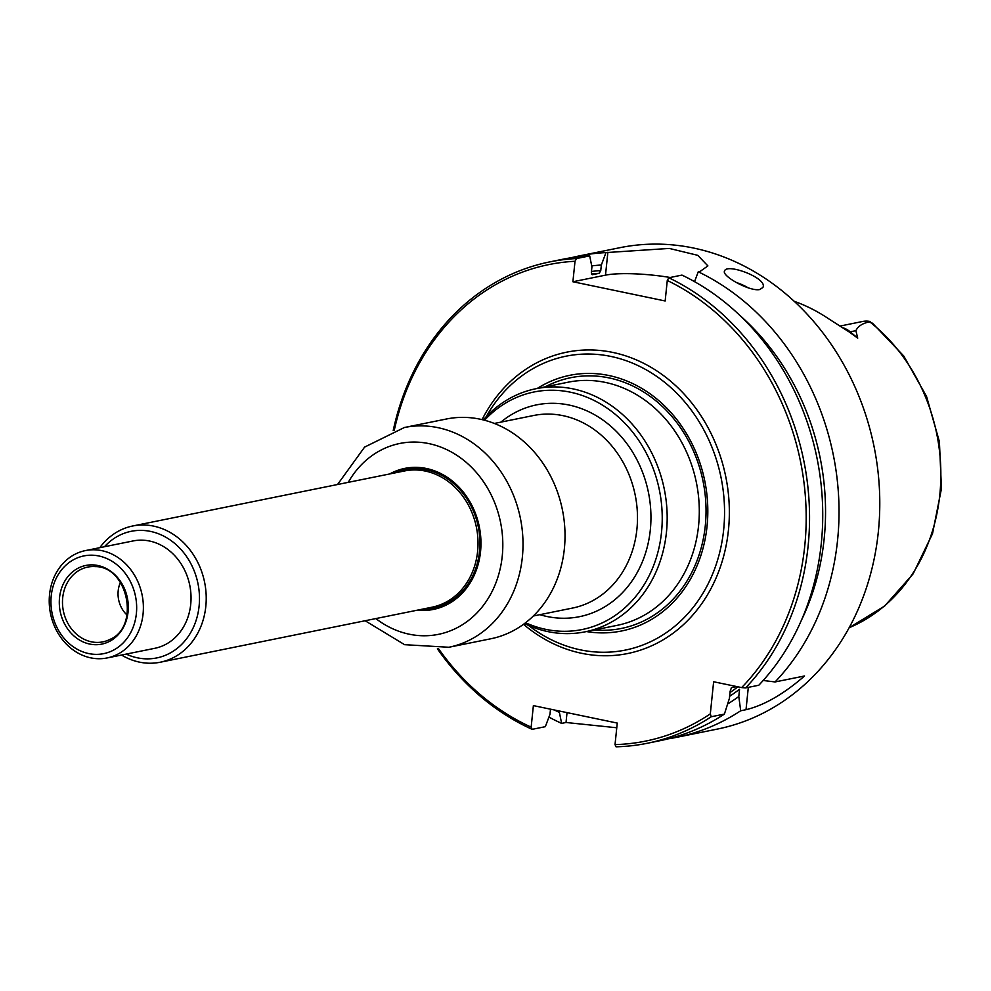 <?xml version="1.0" encoding="UTF-8"?>
<svg xmlns="http://www.w3.org/2000/svg" width="991" height="991" viewBox="0 0 991 991"><rect width="100%" height="100%" fill="white"/><g stroke="black" fill="none" stroke-linecap="round" stroke-linejoin="round"><path stroke-width="1.49" d="M585.161 631.824L617.282 625.321A124.011 105.851 -101.4 0 0 698.556 525.812A124.011 105.851 -101.4 0 0 568.054 382.216L535.945 388.72A124.011 105.851 78.6 0 1 664.304 489.257A124.011 105.851 78.6 0 1 585.161 631.824A124.011 105.851 78.6 0 1 524.512 623.562M586.461 631.552A130.44 111.339 -101.4 0 0 707.041 526.345A130.44 111.339 -101.4 0 0 656.215 398.481A130.44 111.339 -101.4 0 0 537.246 388.46M486.247 416.666A149.926 127.975 78.6 0 1 515.654 380.755A149.926 127.975 78.6 0 1 721.089 477.761A149.926 127.975 78.6 0 1 569.577 647.049A149.926 127.975 78.6 0 1 528.513 625.408M849.188 627.712L884.69 605.996L913.132 573.863L932.494 533.753L941.45 488.613L939.406 441.689L926.523 396.375L903.718 355.942L872.613 323.314L869.764 321.864C862.752 323.14 858.119 326.064 855.89 330.66L857.711 338.154L847.825 330.957M857.711 338.154L850.191 331.812A9.823 3.481 130.1 0 1 848.63 331.613L828.154 318.47A178.046 151.97 -101.4 0 0 794.163 301.289M759.837 289.508C749.989 291.911 721.126 275.82 724.582 270.977C726.638 262.813 768.236 278.335 762.884 287.452L759.837 289.508M438.542 648.709A243.129 207.515 78.6 0 0 531.151 727.146A16579.826 8112.128 101.8 0 0 532.155 729.339A245.582 209.609 78.6 0 1 437.403 648.783M394.294 430.193A243.129 207.515 78.6 0 1 575.015 261.277A13613.404 6660.722 -78.2 0 1 576.527 258.552L589.695 255.889A12300.205 6018.207 -78.2 0 1 591.924 266.913L591.354 272.463L592.271 274.705M393.216 430.565A245.582 209.609 78.6 0 1 549.695 261.909A245.582 209.609 78.6 0 1 576.527 258.552M549.695 261.909L562.863 259.233A245.582 209.609 78.6 0 1 589.695 255.889M532.155 729.339L545.335 726.676A14933.354 7306.544 101.8 0 0 549.98 714.3L550.513 709.184M711.241 716.741A245.582 209.609 78.6 0 1 647.16 743.3A245.582 209.609 78.6 0 1 616.03 746.805A16579.839 8112.128 -78.2 0 1 615.027 744.6A243.129 207.515 78.6 0 0 710.312 713.892A1231.553 602.565 101.8 0 0 711.241 716.741L724.409 714.077L729.401 698.407L730.156 691.148L731.445 687.766M724.409 714.077A245.582 209.609 78.6 0 1 660.34 740.624L647.16 743.3M745.616 687.903A245.582 209.609 78.6 0 0 668.789 277.765L681.957 275.089A245.582 209.609 78.6 0 1 758.796 685.239L745.616 687.903A1231.553 220.51 -174.1 0 1 741.652 687.593A243.129 207.515 78.6 0 0 667.277 280.478L665.159 300.967L572.897 281.754L605.501 275.151A54.022 9.675 -174.1 0 1 670.151 277.48M668.789 277.765A13613.404 6660.722 101.8 0 0 667.277 280.478M554.39 709.99A233.901 199.649 78.6 0 0 559.382 712.405A14933.354 7306.544 101.8 0 0 561.624 723.38A245.582 209.609 78.6 0 1 548.927 717.1M591.726 265.885A233.901 199.649 78.6 0 1 601.339 265.018A12300.205 6018.207 -78.2 0 1 605.984 252.594L669.321 248.431L697.763 255.331L707.896 265.898L700.142 271.41L698.246 271.794A12300.205 6018.207 101.8 0 0 694.555 281.667M571.051 257.771A245.582 209.609 78.6 0 1 579.153 255.938A245.582 209.609 78.6 0 1 605.984 252.594M727.629 704.019A233.901 199.649 78.6 0 0 738.803 696.512L740.698 710.77A245.582 209.609 78.6 0 1 676.63 737.329A245.582 209.609 78.6 0 1 668.442 738.79M739.633 315.212A233.901 199.649 78.6 0 1 801.397 620.304M698.246 271.794A245.582 209.609 78.6 0 1 775.086 681.944L763.169 680.483M579.153 255.938L619.92 247.688A245.582 209.609 78.6 0 1 874.099 446.78A245.582 209.609 78.6 0 1 717.385 729.079L676.63 737.329M775.086 681.944L804.556 675.973C783.732 694.047 764.21 705.295 746.012 709.705L748.316 687.358M740.698 710.77L746.012 709.705M561.624 723.38L566.022 722.489L616.774 727.766M531.151 727.146L533.381 705.617L617.257 723.071L615.027 744.6M592.209 274.705A225.936 192.849 78.6 0 1 592.358 274.693L599.245 273.293L600.757 270.568L601.339 265.018M731.16 688.064A225.936 192.849 78.6 0 0 731.742 687.605L736.796 686.59M710.312 713.892L713.631 681.758L741.652 687.593M738.803 696.512L739.559 689.24A228.388 194.942 78.6 0 1 729.624 696.314M575.015 261.277L572.897 281.754M559.382 712.405L559.519 711.055M870.135 321.505A23.97 20.464 -101.4 0 0 862.827 321.443L840.269 326.014M484.549 420.246A121.187 103.436 78.6 0 1 619.511 418.029A121.187 103.436 78.6 0 1 650.753 572.315A121.187 103.436 78.6 0 1 525.564 622.757M483.274 419.924A124.011 105.851 78.6 0 1 535.945 388.72M127.021 615.027A25.791 22.013 78.6 0 1 118.189 590.797A25.791 22.013 78.6 0 1 120.419 582.411M446.396 419.007A112.107 95.693 78.6 0 1 562.43 509.894A112.107 95.693 78.6 0 1 490.892 638.761L448.873 647.259A112.107 95.693 -101.4 0 0 522.344 557.314A112.107 95.693 -101.4 0 0 404.378 427.505L446.396 419.007M417.31 610.183A71.959 61.417 -101.4 0 0 480.536 551.702A71.959 61.417 -101.4 0 0 453.878 482.307A71.959 61.417 -101.4 0 0 389.723 473.946M419.949 609.651A71.29 60.847 -101.4 0 0 480.313 551.516A71.29 60.847 -101.4 0 0 454.832 483.583A71.29 60.847 -101.4 0 0 392.362 473.413M99.806 547.689A69.494 59.324 78.6 0 1 132.683 525.998A69.494 59.324 78.6 0 1 204.617 582.336A69.494 59.324 78.6 0 1 160.257 662.223A69.494 59.324 78.6 0 1 121.546 655.039M49.55 594.538A54.765 46.738 78.6 0 1 85.437 550.587A54.765 46.738 78.6 0 1 142.122 594.996A54.765 46.738 78.6 0 1 107.177 657.937A54.765 46.738 78.6 0 1 49.55 594.538M85.437 550.587L133.091 540.95A54.765 46.738 78.6 0 1 189.776 585.347A54.765 46.738 78.6 0 1 154.831 648.3L107.177 657.937M104.451 546.747A64.588 55.124 78.6 0 1 176.584 545.062A64.588 55.124 78.6 0 1 193.295 627.576A64.588 55.124 78.6 0 1 126.191 654.097M51.235 595.913A49.847 42.551 78.6 0 1 119.453 566.951A49.847 42.551 78.6 0 1 110.719 651.459A49.847 42.551 78.6 0 1 51.235 595.913M59.534 597.647A40.136 34.264 78.6 0 1 114.448 574.322A40.136 34.264 78.6 0 1 107.424 642.366A40.136 34.264 78.6 0 1 59.534 597.647M539.884 614.68A108.056 92.225 -101.4 0 0 650.307 529.987A108.056 92.225 -101.4 0 0 603.643 420.568A108.056 92.225 -101.4 0 0 500.889 422.129M533.331 616.006L572.525 608.065A98.233 83.851 -101.4 0 0 636.903 529.256A98.233 83.851 -101.4 0 0 533.542 415.514L494.336 423.454M545.298 386.824A127.901 109.171 78.6 0 1 658.569 403.052A127.901 109.171 78.6 0 1 705.282 525.812A127.901 109.171 78.6 0 1 594.526 629.929M482.06 419.627A153.729 131.221 78.6 0 1 665.085 376.766A153.729 131.221 78.6 0 1 708.776 592.593A153.729 131.221 78.6 0 1 523.496 624.305M869.764 321.864A174.825 149.22 78.6 0 1 939.815 494.782A174.825 149.22 78.6 0 1 849.2 627.687M736.202 282.447A20.873 6.85 -156.7 0 1 748.242 287.848M591.516 274.036A225.936 192.849 78.6 0 1 599.245 273.293M591.454 271.472A228.388 194.942 78.6 0 1 600.757 270.568M737.874 686.813A225.936 192.849 78.6 0 1 730.008 692.56M607.879 252.209L605.501 275.151M566.022 722.489L567.038 712.616M855.89 330.66L850.191 331.812A23.97 20.464 -101.4 0 0 843.353 327.91M375.837 618.582A97.378 83.108 -101.4 0 0 502.239 556.211A97.378 83.108 -101.4 0 0 447.015 449.765A97.378 83.108 -101.4 0 0 348.262 482.344M132.683 525.998L404.477 470.96A69.494 59.324 78.6 0 1 476.411 527.311A69.494 59.324 78.6 0 1 432.051 607.198L160.257 662.223M395.037 472.868A70.609 60.265 78.6 0 1 478.306 526.927A70.609 60.265 78.6 0 1 422.624 609.106M62.706 597.697A38.154 32.567 78.6 0 1 95.26 566.604C127.988 566.307 140.264 626.919 109.989 639.381A38.154 32.567 78.6 0 1 76.443 634.141A38.154 32.567 78.6 0 1 62.706 597.697M404.378 427.505L364.601 447.102L337.547 484.512M365.134 620.75L404.601 644.683L448.873 647.259"/></g></svg>
